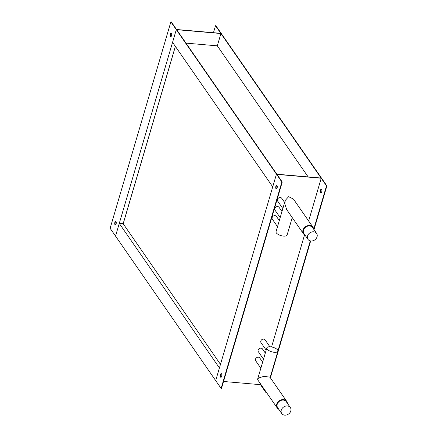 <?xml version="1.0" encoding="UTF-8"?>
<svg xmlns="http://www.w3.org/2000/svg" width="437" height="437" viewBox="0 0 437 437"><rect width="100%" height="100%" fill="white"/><g stroke="black" fill="none" stroke-linecap="round" stroke-linejoin="round"><path stroke-width="0.66" d="M123.147 223.771L119.268 223.433L115.537 236.111L176.297 29.661L172.566 42.34L272.726 186.845L276.457 174.172L170.883 21.85L171.255 21.883L176.537 29.498L220.794 33.332L215.517 25.712L215.894 25.745L221.308 33.556L220.931 33.523L217.309 45.841L185.982 43.126M220.931 33.523L321.091 178.034L321.463 178.067L221.308 33.556L176.297 29.661L176.674 29.694L276.829 174.199L276.457 174.172L321.463 178.067L326.876 185.878L326.505 185.845L321.222 178.23L276.965 174.396L282.242 182.011L221.483 388.46L221.106 388.427L215.692 380.616L219.423 367.943L119.268 223.433M282.242 182.011L281.87 181.983L276.457 174.172L215.692 380.616L110.124 228.3L170.883 21.85M308.156 176.914L217.309 45.841M320.523 190.117A1.857 0.759 94.9 0 1 321.293 189.145A1.857 0.759 94.9 0 1 321.741 191.87A1.857 0.759 94.9 0 1 320.971 192.843A1.857 0.759 94.9 0 1 320.523 190.117M321.474 189.216A1.857 0.759 -85.1 0 0 320.9 190.15A1.857 0.759 -85.1 0 0 321.162 192.804M221.674 376.35A1.857 0.759 -85.1 0 0 221.226 373.619A1.857 0.759 -85.1 0 0 220.456 374.591A1.857 0.759 -85.1 0 0 220.903 377.317A1.857 0.759 -85.1 0 0 221.674 376.35M221.406 373.69A1.857 0.759 -85.1 0 0 220.832 374.624A1.857 0.759 -85.1 0 0 221.1 377.278M277.107 188.008A1.857 0.759 -85.1 0 0 276.659 185.277A1.857 0.759 -85.1 0 0 275.889 186.249A1.857 0.759 -85.1 0 0 276.337 188.981A1.857 0.759 -85.1 0 0 277.107 188.008M276.839 185.354A1.857 0.759 -85.1 0 0 276.26 186.282A1.857 0.759 -85.1 0 0 276.528 188.937M265.925 391.672L265.745 392.295L266.193 392.06M270.388 377.819L310.663 240.967M313.995 229.649L326.876 185.878M277.948 350.813L310.297 240.902M313.728 229.261L326.505 185.845M265.745 392.295L260.463 384.675L260.649 384.057M271.563 346.962L304.551 234.877M308.642 220.985L321.222 178.23M260.463 384.675L223.536 381.479M221.106 388.427L281.87 181.983M284.634 202.468L281.745 198.294A2.475 2.027 145.3 0 0 279.429 197.628A2.475 2.027 145.3 0 0 277.457 199.512A2.475 2.027 145.3 0 0 277.675 201.118L282.837 208.569M279.303 220.576L276.413 216.402A2.475 2.027 145.3 0 0 274.103 215.736A2.475 2.027 145.3 0 0 272.131 217.621A2.475 2.027 145.3 0 0 272.344 219.227L277.511 226.677M281.969 211.519L279.079 207.351A2.475 2.027 145.3 0 0 276.768 206.679A2.475 2.027 145.3 0 0 274.797 208.564A2.475 2.027 145.3 0 0 275.01 210.17L280.177 217.626M262.648 362.126L259.753 357.958A2.475 2.027 145.3 0 0 257.442 357.286A2.475 2.027 145.3 0 0 255.47 359.176A2.475 2.027 145.3 0 0 255.683 360.776L260.851 368.233M265.308 353.074L262.418 348.901A2.475 2.027 145.3 0 0 260.108 348.234A2.475 2.027 145.3 0 0 258.136 350.119A2.475 2.027 145.3 0 0 258.349 351.725L263.516 359.176M269.891 346.781L265.084 339.849A2.475 2.027 145.3 0 0 262.774 339.178A2.475 2.027 145.3 0 0 260.802 341.062A2.475 2.027 145.3 0 0 261.015 342.668L266.177 350.124M290.348 407.563L286.29 401.707A5.244 4.288 145.3 0 0 283.334 400.09A5.244 4.288 145.3 0 0 278.085 402.564A5.244 4.288 145.3 0 0 277.67 407.677L281.734 413.539A5.244 4.288 145.3 0 0 284.689 415.15A5.244 4.288 145.3 0 0 289.933 412.675A5.244 4.288 145.3 0 0 290.348 407.563A5.244 4.288 145.3 0 0 287.393 405.951A5.244 4.288 145.3 0 0 282.149 408.426A5.244 4.288 145.3 0 0 281.734 413.539M277.233 407.983L257.743 379.868L257.633 379.163L258.595 378.071L263.839 376.317L269.94 377.18L286.732 401.401A5.779 4.725 145.3 0 0 281.33 399.839A5.779 4.725 145.3 0 0 276.73 404.236A5.779 4.725 145.3 0 0 277.233 407.983A5.779 4.725 145.3 0 0 278.806 409.311M267.122 349.092A5.779 2.338 -163.6 0 1 266.827 347.918A5.779 2.338 -163.6 0 1 271.738 346.994A5.779 2.338 -163.6 0 1 277.621 350.004A5.779 2.338 -163.6 0 1 277.916 351.179A5.779 2.338 -163.6 0 1 273.005 352.107A5.779 2.338 -163.6 0 1 267.122 349.092M287.42 403.34A5.779 4.725 145.3 0 0 286.732 401.401M316.601 233.413L312.542 227.557A5.244 4.288 145.3 0 0 309.587 225.94A5.244 4.288 145.3 0 0 304.343 228.414A5.244 4.288 145.3 0 0 303.928 233.527L307.987 239.383A5.244 4.288 145.3 0 0 310.942 241A5.244 4.288 145.3 0 0 316.191 238.526A5.244 4.288 145.3 0 0 316.601 233.413A5.244 4.288 145.3 0 0 313.651 231.801A5.244 4.288 145.3 0 0 308.402 234.276A5.244 4.288 145.3 0 0 307.987 239.383M303.486 233.833L286.699 209.613L284.848 203.921L285.224 200.468L288.628 196.639L293.5 199.135L312.985 227.251A5.779 4.725 145.3 0 0 307.582 225.689A5.779 4.725 145.3 0 0 302.983 230.086A5.779 4.725 145.3 0 0 303.486 233.833A5.779 4.725 145.3 0 0 305.059 235.161M285.224 200.468L276.026 231.719A5.779 2.338 16.4 0 0 276.321 232.894A5.779 2.338 16.4 0 0 282.204 235.904A5.779 2.338 16.4 0 0 287.114 234.98L292.233 217.593M313.673 229.19A5.779 4.725 145.3 0 0 312.985 227.251M220.477 364.365L123.201 223.771M116.1 224.028A1.857 0.759 -85.1 0 0 115.652 221.297A1.857 0.759 -85.1 0 0 114.882 222.269A1.857 0.759 -85.1 0 0 115.335 225A1.857 0.759 -85.1 0 0 116.1 224.028M115.838 221.373A1.857 0.759 -85.1 0 0 115.259 222.302A1.857 0.759 -85.1 0 0 115.526 224.957M171.533 35.687A1.857 0.759 -85.1 0 0 171.085 32.961A1.857 0.759 -85.1 0 0 170.315 33.933A1.857 0.759 -85.1 0 0 170.763 36.659A1.857 0.759 -85.1 0 0 171.533 35.687M171.266 33.032A1.857 0.759 -85.1 0 0 170.692 33.966A1.857 0.759 -85.1 0 0 170.954 36.621M213.464 32.693L215.517 25.712M123.152 223.946L175.395 46.426M257.633 379.163L266.827 347.918M270.17 377.502L277.916 351.179M123.125 223.842L175.357 46.371"/></g></svg>
